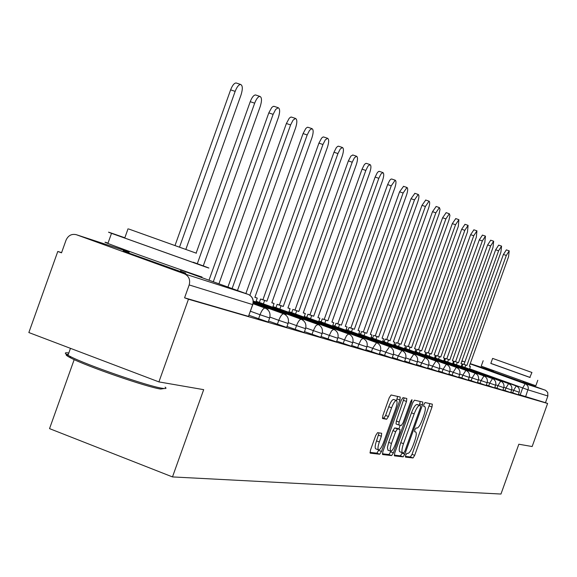 <?xml version="1.0" encoding="UTF-8"?>
<svg xmlns="http://www.w3.org/2000/svg" width="577" height="577" viewBox="0 0 577 577"><rect width="100%" height="100%" fill="white"/><g stroke="black" fill="none" stroke-linecap="round" stroke-linejoin="round"><path stroke-width="0.87" d="M405.71 455.152L405.48 457.107L413.024 457.965L414.683 455.354L432.007 406.994L432.332 404.167L425.076 402.551L423.907 404.354L423.684 406.359L424.759 406.605C425.783 407.6 425.437 410.636 423.742 415.721L422.285 419.796C420.265 425.025 418.491 427.795 416.947 428.091L415.981 427.925L414.805 429.757L414.582 431.74L415.728 431.949C416.717 432.945 416.378 435.945 414.704 440.943L413.247 445.011C411.228 450.255 409.439 453.053 407.874 453.421L406.893 453.306L405.71 455.152M493.277 371.653L522.978 382.306M128.88 252.733L125.757 251.695C122.627 250.67 122.367 250.678 124.978 251.709L183.659 272.647C186.364 273.52 186.573 273.498 184.294 272.596L180.514 271.147M377.582 432.656L375.735 435.447L370.47 450.161L370.167 453.147L379.68 454.229L381.491 451.459L399.911 400.027L400.214 397.019L391.083 394.978L389.251 397.719L382.883 415.49L382.587 418.527L386.633 419.255L388.451 416.507L391.574 407.78C393.464 402.941 395.101 400.525 396.5 400.539C397.452 401.441 397.185 404.131 395.699 408.603L383.546 442.53C381.613 447.478 379.933 449.93 378.505 449.872C377.603 448.964 377.877 446.324 379.327 441.96L381.368 436.262L381.671 433.284L377.582 432.656M547.602 403.467L532.153 446.533L518.838 444.225L500.966 494.042L172.487 476.919L203.681 389.655L158.913 381.902L188.455 299.232L547.602 403.467L545.474 402.696L547.876 395.988L528.078 389.864L469.635 368.818M394.726 453.01L394.473 455.88L403.135 456.854L404.838 454.2L422.487 404.931L422.804 402.046L414.43 400.178L412.706 402.804L394.726 453.01M391.66 455.57L382.551 454.532L382.861 451.618L401.239 400.315L403.006 397.632L406.807 398.483L406.496 401.462L399.118 422.061L398.808 424.997L401.354 425.437L403.099 422.761L410.723 401.469L411.956 399.63L411.74 401.693L393.413 452.858L391.66 455.57L388.912 454.532L382.356 453.789M158.913 381.902L28.85 332.547L57.787 251.464L61.602 252.611M74.188 359.608L49.543 428.624L172.487 476.919M188.455 299.232L184.575 297.811L189.177 284.937C190.504 279.73 188.903 276.022 184.38 273.823L76.279 234.688C71.613 233.642 68.194 235.481 66.03 240.183L61.523 252.827L57.787 251.464M545.474 402.696L518.434 394.401M485.178 368.537L493.342 371.473M523.036 382.162L545.633 390.326L547.724 392.483L547.876 395.988M269.618 318.042L268.19 322.024L248.99 315.302M288.067 323.531L286.675 327.404L268.536 321.057M305.522 328.717L304.173 332.496L287.007 326.488M322.067 333.636L320.747 337.321L304.483 331.631M337.761 338.31L336.478 341.901L321.043 336.499M352.684 342.738L351.429 346.25L336.759 341.115M366.878 346.965L365.645 350.39L351.696 345.508M380.394 350.982L379.197 354.328L365.905 349.676M393.29 354.819L392.122 358.093L379.442 353.651M405.602 358.476L404.455 361.678L392.353 357.444M409.064 362.652L410.204 359.478L417.38 361.952L416.248 365.111L404.679 361.058M420.532 365.991L421.643 362.89L428.639 365.299L427.535 368.393L416.464 364.513M431.509 369.193L432.591 366.157L439.422 368.508L438.34 371.538L427.737 367.823M449.75 371.602L448.697 374.545L438.534 370.989M459.667 374.552L458.628 377.437L448.884 374.026M469.188 377.38L468.171 380.214L458.809 376.932M471.12 380.733L472.123 377.935L478.34 380.084L477.338 382.876L468.344 379.724M487.132 382.717L486.159 385.443L477.504 382.414M488.697 385.854L489.664 383.164L495.607 385.22L494.648 387.91L486.317 384.996M503.757 387.657L502.819 390.283L494.799 387.477M511.619 390.002L510.695 392.576L502.964 389.872M512.708 392.85L513.624 390.304L519.206 392.245L518.297 394.783L510.84 392.172M184.575 297.811L248.463 316.384L252.798 304.634M405.386 456.4L410.377 456.97L412.036 454.359L429.851 403.611M419.328 405.227L420.287 401.484M394.228 455.138L400.438 455.837L402.32 452.685M403.712 452.923L404.91 451.063L420.431 407.737L420.655 405.718L419.609 405.494C418.058 405.732 416.248 408.516 414.185 413.846L403.496 443.677C401.823 448.704 401.477 451.726 402.472 452.743L403.712 452.923M402.407 452.7L399.767 451.726C398.772 450.702 399.104 447.687 400.784 442.66L411.466 412.843C413.529 407.506 415.339 404.729 416.904 404.491L417.921 404.715M398.794 424.989L396.038 423.965L396.349 421.03L404.225 397.906M400.193 425.242L398.858 428.956M390.881 451.236L390.672 451.82L393.413 452.858M391.458 443.439L390.167 448.596L390.622 451.178C391.985 451.214 393.608 448.819 395.497 443.98L399.688 432.288L399.998 429.382L397.445 428.956L395.678 431.661L391.458 443.439L388.689 442.4L387.405 447.557L387.968 450.183M397.257 428.365L399.948 429.367M388.689 442.4L392.908 430.622L394.675 427.925L397.192 428.336M388.912 454.532L390.672 451.82M375.815 448.856L375.692 448.812C374.783 447.896 375.05 445.264 376.507 440.9L379.053 432.88M396.5 400.539L393.68 399.5C392.273 399.486 390.629 401.895 388.739 406.735L391.574 407.78M382.371 417.943L383.799 418.195L385.616 415.454L388.739 406.735M396.543 400.561L397.611 396.435M369.958 452.382L376.882 453.169L378.865 449.93M469.332 366.186L470.435 366.583L469.317 366.222L508.532 256.801L509.21 250.858L506.31 255.452L503.404 254.457L506.368 249.884M462.011 366.395L462.855 364.037L466.894 365.443L464.002 364.404L503.404 254.457M462.855 364.037L464.002 364.404M507.226 382.71L514.359 385.285M507.248 382.638L514.453 385.025M466.894 365.443L506.31 255.452M465.747 365.075L464.903 367.434M470.435 366.583L469.534 369.107M461.009 363.51L462.155 363.921L460.994 363.553L500.901 252.185L501.572 246.119L498.6 250.793L495.65 249.783L498.679 245.131M453.5 363.705L454.359 361.303L458.484 362.745L455.549 361.685L495.65 249.783M454.359 361.303L455.549 361.685M499.473 380.301L506.808 382.948M499.494 380.221L506.902 382.674M458.484 362.745L498.6 250.793M457.301 362.363L456.443 364.765M462.155 363.921L461.239 366.496M452.39 360.74L453.58 361.166L452.375 360.784L493.003 247.403L493.66 241.215L490.616 245.961L487.615 244.929L490.724 240.212M444.679 360.921L445.559 358.476L449.772 359.947L446.786 358.872L487.615 244.929M445.559 358.476L446.786 358.872M491.431 377.798L498.982 380.524M491.46 377.719L499.083 380.243M449.772 359.947L490.616 245.961M448.545 359.55L447.673 361.995M453.58 361.166L452.642 363.791M443.453 357.87L444.687 358.31L443.439 357.913L484.81 242.441L485.452 236.13L482.336 240.948L479.278 239.902L482.466 235.106M435.534 358.028L436.421 355.54L440.734 357.04L437.705 355.951L479.278 239.902M436.421 355.54L437.705 355.951M483.093 375.201L490.861 378.007M483.122 375.122L490.969 377.719M440.734 357.04L482.336 240.948M439.465 356.636L438.57 359.132M444.687 358.31L443.727 360.993M434.178 354.884L435.462 355.353L434.164 354.934L476.306 237.298L476.934 230.85L473.739 235.748L470.63 234.68L473.897 229.812M426.035 355.035L426.951 352.489L431.365 354.033L428.278 352.922L470.63 234.68M426.951 352.489L428.278 352.922M474.438 372.511L482.444 375.403M474.467 372.432L482.552 375.1M431.365 354.033L473.739 235.748M430.045 353.607L429.129 356.153M435.462 355.353L434.481 358.086M424.557 351.79L425.884 352.273L424.535 351.84L467.478 231.961L468.091 225.369L464.817 230.346L461.65 229.264L465.004 224.316M416.176 351.92L417.106 349.33L421.628 350.903L418.484 349.77L461.65 229.264M417.106 349.33L418.484 349.77M465.444 369.72L473.695 372.699M465.48 369.626L473.811 372.381M421.628 350.903L464.817 230.346M420.258 350.463L419.328 353.059M425.884 352.273L424.888 355.064M490.832 363.366L530.155 377.459M481.225 366.15L535.398 385.616L535.838 385.724L537.793 380.265M531.936 372.475L529.809 377.416L490.811 363.431L492.614 358.396L531.944 372.475L492.614 358.396M524.724 369.893L499.595 360.892L524.724 369.893M164.171 388.523L160.709 389.049C147.222 387.261 86.074 366.135 70.625 357.891C65.533 355.252 64.747 354.105 68.281 354.444M68.8 352.994C64.458 352.323 64.184 353.088 67.985 355.281L69.94 356.326C85.764 364.751 148.477 386.424 162.26 388.271C165.967 388.869 166.912 388.494 165.101 387.138M124.841 237.774L112.753 233.562C107.538 231.774 107.127 231.702 111.512 233.346L205.607 266.978C209.718 268.377 210.006 268.413 206.479 267.079L193.165 262.189M108.036 243.083C103.932 241.756 103.889 241.878 107.906 243.451C120.896 248.586 188.354 272.654 202.015 277.018M193.122 262.326C195.74 263.314 195.516 263.285 192.451 262.239L124.74 238.041C121.92 236.981 121.935 236.938 124.791 237.904M128.859 229.047L196.375 253.216L128.859 229.047M183.76 248.723L138.819 232.625L183.76 248.723M414.553 348.58L415.938 349.078L414.538 348.631L458.311 226.408L458.895 219.671L455.541 224.734L452.318 223.631L455.765 218.604M405.934 348.688L406.879 346.041L411.509 347.657L408.314 346.503L452.318 223.631M406.879 346.041L408.314 346.503M456.104 366.813L464.615 369.886M456.133 366.72L464.73 369.554M411.509 347.657L455.541 224.734M410.088 347.195L409.136 349.842M415.938 349.078L414.913 351.934M404.152 345.234L405.595 345.753L404.138 345.284L449.021 219.931L449.916 215.437L449.339 213.75L445.891 218.892L442.609 217.774L446.158 212.668M395.274 345.32L396.24 342.623L400.993 344.274L397.733 343.099L442.609 217.774M396.24 342.623L397.733 343.099M446.374 363.784L455.159 366.958M446.41 363.69L455.282 366.619M400.993 344.274L445.891 218.892M399.508 343.798L398.541 346.503M405.595 345.753L404.549 348.674M393.334 341.757L394.834 342.298L393.319 341.815L439.104 213.908L440.006 209.314L439.393 207.583L435.859 212.819L432.512 211.68L436.162 206.487M384.181 341.822L385.169 339.06L390.045 340.762L386.72 339.565L432.512 211.68M385.169 339.06L386.72 339.565M436.255 360.639L445.458 363.56L445.329 363.921M436.291 360.538L445.458 363.56M390.045 340.762L435.859 212.819M388.501 340.264L387.513 343.019M394.834 342.298L393.766 345.284M382.068 338.136L383.633 338.699L382.046 338.194L428.531 208.384C429.858 204.287 430.024 201.878 429.036 201.164L425.4 206.494L421.989 205.333L425.747 200.046M372.627 338.172L373.636 335.352L378.635 337.098L375.252 335.872L421.989 205.333M373.636 335.352L375.252 335.872M425.703 357.358L435.217 360.38L435.087 360.748M425.739 357.257L435.217 360.38M378.635 337.098L425.4 206.494M377.026 336.579L376.016 339.399M383.633 338.699L382.537 341.757M370.326 334.364L371.956 334.948L370.304 334.422L417.762 201.871C419.118 197.673 419.277 195.206 418.238 194.471L414.495 199.894L411.026 198.719L414.892 193.338M360.582 334.371L361.613 331.486L366.748 333.275L363.301 332.035L411.026 198.719M361.613 331.486L363.301 332.035M414.704 353.939L424.549 357.055L424.405 357.444M414.74 353.831L424.549 357.055M366.748 333.275L414.495 199.894M365.068 332.741L364.037 335.619M371.956 334.948L370.838 338.079M358.079 330.426L359.774 331.039L358.057 330.484L406.525 195.069C407.91 190.771 408.062 188.239 406.973 187.489L403.121 193.014L399.58 191.809L403.568 186.335M348.01 330.397L349.063 327.455L354.343 329.294L350.823 328.024L399.58 191.809M349.063 327.455L350.823 328.024M403.222 350.369L413.413 353.593L413.269 354.004M403.258 350.253L413.413 353.593M354.343 329.294L403.121 193.014M352.59 328.731L351.537 331.674M359.774 331.039L358.627 334.242M345.291 326.315L347.065 326.957L345.27 326.38L394.805 187.979C396.219 183.565 396.349 180.969 395.202 180.197L391.242 185.823L387.629 184.597L389.677 180.435L390.86 179.18L391.74 179.029M334.876 326.257L335.958 323.243L341.389 325.132L337.797 323.834L387.629 184.597M335.958 323.243L337.797 323.834M391.22 346.633L401.787 349.979L401.635 350.405M391.264 346.517L401.787 349.979M341.389 325.132L391.242 185.823M339.557 324.541L338.475 327.556M347.065 326.957L345.89 330.239M331.926 322.016L333.78 322.687L331.898 322.081L382.544 180.558C383.993 176.035 384.109 173.374 382.904 172.573L380.928 174.059L378.822 178.307L375.137 177.06L377.235 172.819L378.454 171.542L379.385 171.383M321.151 321.923L322.255 318.836L327.844 320.783L324.18 319.456L375.137 177.06M322.255 318.836L324.18 319.456M378.671 342.738L389.634 346.2L389.475 346.64M378.714 342.608L389.634 346.2M327.844 320.783L378.822 178.307M325.926 320.163L324.822 323.25M333.78 322.687L332.576 326.055M317.941 317.523L319.882 318.223L317.92 317.595L369.727 172.797C371.206 168.152 371.307 165.419 370.03 164.596L367.982 166.111L365.832 170.446L362.06 169.169L364.217 164.842L365.479 163.543L366.453 163.392M306.784 317.386L307.916 314.227L313.672 316.225L309.928 314.876L362.06 169.169M307.916 314.227L309.928 314.876M365.529 338.649L376.911 342.24L376.745 342.709M365.573 338.519L376.911 342.24M313.672 316.225L365.832 170.446M311.667 315.583L310.534 318.742M319.882 318.223L318.648 321.685M303.3 312.813L305.334 313.549L303.271 312.893L356.297 164.676C357.812 159.901 357.899 157.088 356.55 156.244L354.429 157.788L352.215 162.202L348.364 160.904L350.91 156.064L352.908 155.018M291.731 312.64L292.885 309.402L298.821 311.457L294.998 310.08L348.364 160.904M292.885 309.402L294.998 310.08M351.754 334.371L363.589 338.1L363.409 338.605M351.804 334.234L363.589 338.1M298.821 311.457L352.215 162.202M296.722 310.787L295.561 314.025M305.334 313.549L304.065 317.105M287.952 307.88L290.08 308.652L287.923 307.959L342.219 156.158C343.777 151.246 343.834 148.354 342.406 147.481L340.206 149.061L337.942 153.561L334.004 152.241L336.268 147.741L337.617 146.392L338.706 146.241M275.943 307.656L277.133 304.331L283.257 306.459L279.347 305.045L334.004 152.241M277.133 304.331L279.347 305.045M337.307 329.878L349.626 333.751L349.424 334.314M337.357 329.734L349.626 333.751M283.257 306.459L337.942 153.561M281.049 305.752L279.859 309.07M290.08 308.652L288.774 312.301M271.839 302.701L274.075 303.509L271.81 302.781L327.447 147.214C329.034 142.158 329.078 139.18 327.563 138.285L325.277 139.901L322.947 144.495L318.922 143.139L321.613 138.098L322.969 137.016L323.798 137.03M259.361 302.42L260.58 299.016L266.906 301.208L262.91 299.766L318.922 143.139M260.58 299.016L262.91 299.766M322.125 325.161L334.956 329.193L334.732 329.828M322.182 325.01L334.956 329.193M266.906 301.208L322.947 144.495M264.591 300.466L263.372 303.877M274.075 303.509L272.733 307.267M254.911 297.256L257.263 298.107L254.883 297.343L311.919 137.816C313.556 132.609 313.563 129.544 311.955 128.621L309.582 130.265L307.188 134.96L303.069 133.575L305.832 128.433L307.245 127.322L308.132 127.344M245.874 293.549L303.069 133.575M306.156 320.192L319.543 324.397L319.276 325.132M306.214 320.033L319.543 324.397M249.884 295.244L307.188 134.96M257.263 298.107L255.885 301.973M237.464 290.512L295.583 127.935C297.263 122.555 297.242 119.396 295.532 118.451L293.066 120.131L290.606 124.92L286.387 123.507L289.228 118.256L290.693 117.124L291.652 117.153M227.922 287.058L286.387 123.507M289.344 314.97L303.322 319.348L303.012 320.221M289.402 314.804L303.322 319.348M232.105 288.572L290.606 124.92M218.935 283.812L278.374 117.52C280.097 111.967 280.047 108.7 278.222 107.726L275.647 109.45L273.123 114.34L268.803 112.897L271.724 107.531L273.246 106.377L274.284 106.42M209.004 280.22L268.803 112.897M271.608 309.46L286.221 314.032L285.853 315.071M271.666 309.279L286.221 314.032M213.281 281.764L273.123 114.34M203.27 265.882L260.22 106.529C261.987 100.787 261.893 97.412 259.946 96.417C258.135 96.539 256.376 98.797 254.673 103.175L250.238 101.696C251.947 97.318 253.707 95.068 255.532 94.945L255.957 95.09M196.13 253.13L250.238 101.696M268.182 308.421L253.123 303.502L268.182 308.421L267.728 309.683M199.577 276.217L199.39 276.744M193.425 274.58L193.569 274.176M197.312 263.696L254.673 103.175M185.83 249.43L241.035 94.924C242.852 88.973 242.715 85.483 240.631 84.458C238.734 84.595 236.909 86.903 235.164 91.368L230.62 89.861C232.365 85.396 234.19 83.095 236.101 82.958L236.592 83.117M175.004 245.55L230.62 89.861M179.512 247.158L235.164 91.368M184.38 273.823L248.225 294.4L180.904 270.058L248.29 294.429M76.279 234.688L129.147 251.99L76.438 234.745M520.151 395.021L522.683 387.96L525.243 383.705L545.171 390.131M462.112 366.106L461.463 365.868M461.47 362.219L462.581 361.137L464.882 361.967M470.161 363.871L526.195 384.181L527.926 386.172L528.366 388.271L525.553 396.911M485.423 368.616L470.233 363.647M258.575 318.8L260.032 314.732L250.44 311.234M277.371 324.281L278.785 320.322L269.899 317.083M295.157 329.46L296.535 325.608L288.334 322.622M312.006 334.371L313.347 330.614L305.774 327.866M327.996 339.031L329.301 335.374L322.305 332.828M343.192 343.459L344.462 339.889L337.992 337.538M357.646 347.671L358.887 344.188L352.9 342.017M371.415 351.681L372.634 348.284L367.087 346.272M384.549 355.504L385.732 352.186L380.596 350.326M397.084 359.161L398.245 355.915L393.485 354.191M417.38 361.952C418.275 358.36 417.077 355.771 413.781 354.184L410.204 359.478L405.79 357.877M428.639 365.299C429.519 361.786 428.336 359.255 425.105 357.697L421.643 362.89L417.546 361.404M439.422 368.508C440.28 365.068 439.126 362.587 435.96 361.065L432.591 366.157L428.798 364.779M442.025 372.259L443.093 369.28L439.573 368.011M452.123 375.194L453.161 372.288L449.901 371.105M461.809 378.022L462.833 375.165L459.811 374.069M478.34 380.084L478.658 378.31L478.145 375.98L477.129 374.502L475.123 373.211L472.123 377.935L469.332 376.925M480.078 383.344L481.059 380.596L478.47 379.659M495.607 385.22L495.91 383.517L495.419 381.267L494.006 379.457L492.491 378.599L489.664 383.164L487.269 382.291M496.999 388.271L497.944 385.631L495.73 384.83M504.998 390.607L505.928 388.011L503.88 387.268M519.206 392.245L519.495 390.622L519.026 388.494L518.088 387.145L516.256 385.97L513.624 390.304L511.741 389.619M511.626 389.987L505.928 388.011L508.618 383.597L510.494 384.801L511.446 386.172L511.893 387.78L511.626 389.987M503.764 387.65L497.944 385.631L500.706 381.145L502.192 381.988L503.577 383.763L504.06 385.97L503.764 387.65M487.139 382.702L481.059 380.596L483.966 375.952L485.509 376.824L486.952 378.671L487.45 380.964L487.139 382.702M469.195 377.365L462.833 375.165L465.92 370.355C468.906 371.79 469.995 374.127 469.195 377.365M459.674 374.531L453.161 372.288L456.335 367.383C459.386 368.847 460.496 371.227 459.674 374.531M449.757 371.581L443.093 369.28L446.36 364.289C449.461 365.782 450.594 368.213 449.757 371.581M405.617 358.447L398.245 355.915L401.938 350.513C405.306 352.136 406.525 354.776 405.617 358.447M393.305 354.783L385.732 352.186L389.554 346.676C392.987 348.328 394.235 351.032 393.305 354.783M380.409 350.946L372.634 348.284L376.579 342.651C380.092 344.339 381.368 347.109 380.409 350.946M366.893 346.921L358.887 344.188L361.014 339.882L362.976 338.432C366.561 340.163 367.866 342.99 366.893 346.921M352.698 342.702L344.462 339.889L346.662 335.475L348.703 334.004C352.367 335.771 353.701 338.67 352.698 342.702M337.783 338.259L329.301 335.374L331.566 330.852L333.701 329.352C337.444 331.162 338.807 334.133 337.783 338.259M322.081 333.585L313.347 330.614L315.684 325.983L317.913 324.454C321.742 326.315 323.134 329.359 322.081 333.585M305.543 328.666L296.535 325.608C298.186 321.396 299.759 319.29 301.237 319.283L301.281 319.297C305.204 321.201 306.618 324.324 305.543 328.666M288.089 323.466L278.785 320.322C280.494 315.994 282.124 313.838 283.682 313.838L283.733 313.852C287.743 315.807 289.192 319.009 288.089 323.466M269.639 317.97L260.032 314.732C261.792 310.282 263.494 308.068 265.139 308.082L265.196 308.104C269.293 310.101 270.779 313.398 269.639 317.97M425.054 354.603L425.595 354.444L425.155 354.307M415.245 351.588L415.873 351.364L415.188 351.169M415.894 351.371L416.32 351.523M405.133 348.4L405.804 348.176L404.816 347.924M394.625 345.082L395.324 344.851L394.026 344.556M383.683 341.642L384.34 341.375L382.782 341.079M372.302 338.057L372.764 337.797M248.463 316.384L252.676 304.598L189.177 284.937M252.827 304.569L252.676 304.598C253.887 299.831 252.401 296.434 248.225 294.4L248.269 294.421C252.481 296.47 254.003 299.852 252.827 304.569M429.353 406.02L432.007 406.994M412.036 454.359L414.683 455.354M410.377 456.97L413.024 457.965M419.789 403.936L422.487 404.931M402.147 453.183L404.838 454.2M400.438 455.837L403.135 456.854M416.904 404.491L419.609 405.494M411.466 412.843L414.185 413.846M400.784 442.66L403.496 443.677M403.72 400.438L406.496 401.462M396.349 421.03L399.118 422.061M410.774 401.34L411.74 401.693M394.675 427.925L397.445 428.956M392.908 430.622L395.678 431.661M378.548 435.202L381.368 436.262M376.507 440.9L379.327 441.96M385.616 415.454L388.451 416.507M383.799 418.195L386.633 419.255M397.106 398.995L399.911 400.027M378.692 450.399L381.491 451.459M376.882 453.169L379.68 454.229M452.887 363.099L453.623 363.366M461.362 366.157L516.256 385.97M443.987 360.272L444.809 360.567M452.765 363.438L508.625 383.604M434.95 357.408L435.664 357.661M443.857 360.625L500.713 381.152M425.595 354.444L426.172 354.653M434.618 357.704L492.506 378.606M425.025 354.667L483.98 375.959M415.065 351.516L475.123 373.211M404.701 348.241L465.92 370.355M393.925 344.837L456.335 367.383M372.792 337.711L371.047 337.473M382.702 341.288L446.353 364.289M360.748 333.903L358.844 333.744M371.011 337.588L435.96 361.065M348.176 329.936L346.438 329.835M358.815 333.73L425.105 357.697M335.035 325.81L333.484 325.753M346.077 329.705L413.781 354.184M321.302 321.504L319.954 321.49M332.77 325.493L401.938 350.513M306.914 317.018L305.81 317.033M318.857 321.093L389.554 346.676M291.839 312.33L291.003 312.373M304.281 316.484L376.565 342.644M276.015 307.447L275.481 307.491M289.012 311.652L362.962 338.425M272.979 306.582L348.681 333.996M256.138 301.252L333.701 329.352M253.26 301.028L317.913 324.454M253.296 301.901L301.252 319.283M253.238 302.795L283.704 313.845M253.079 303.711L265.153 308.089M485.329 368.588L470.241 363.647M462.581 361.137L461.917 360.971M399.767 451.726L402.472 452.743M396.038 423.965L398.808 424.997M387.859 450.139L390.622 451.178M397.243 428.35L399.969 429.367M375.692 448.812L378.505 449.872M509.21 250.858L506.317 249.863M501.572 246.119L498.629 245.117M493.66 241.215L490.659 240.191M485.452 236.13L482.401 235.084M476.934 230.85L473.832 229.79M468.091 225.369L464.932 224.287M483.18 360.704L481.211 366.179M493.602 370.751L493.234 371.768M523.303 381.404L522.942 382.414M70.625 357.891L69.94 356.326M111.512 233.346L107.906 243.451M124.74 238.041L128.051 228.788M70.466 348.335L67.985 355.281M129.356 251.406L128.729 253.144M180.99 269.82L180.37 271.551M458.895 219.671L455.686 218.575M449.339 213.75L446.064 212.632M439.393 207.583L436.061 206.451M429.036 201.164L425.638 200.01M418.238 194.471L414.769 193.295M406.973 187.489L403.431 186.292M395.202 180.197L391.595 178.978M382.904 172.573L379.219 171.333M370.03 164.596L366.265 163.334M356.55 156.244L352.706 154.953M342.406 147.481L338.483 146.169M327.563 138.285L323.546 136.944M311.955 128.621L307.844 127.25M295.532 118.451L291.327 117.044M278.222 107.726L273.909 106.291M259.946 96.417L255.532 94.945M240.631 84.458L236.101 82.958"/></g></svg>
